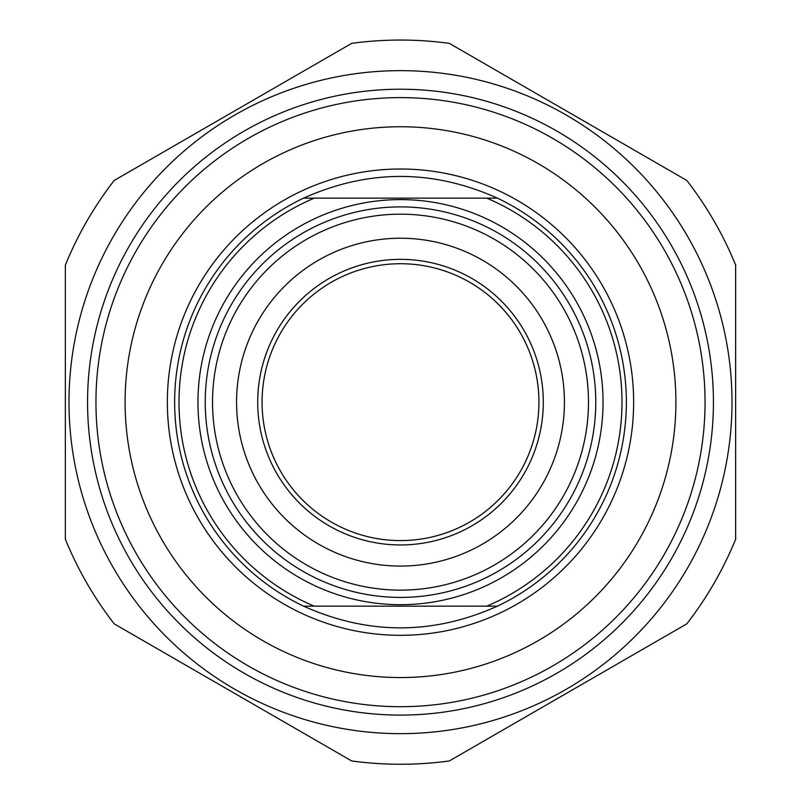<?xml version="1.0" encoding="UTF-8"?>
<svg xmlns="http://www.w3.org/2000/svg" width="801" height="801" viewBox="0 0 801 801"><rect width="100%" height="100%" fill="white"/><g stroke="black" fill="none" stroke-linecap="round" stroke-linejoin="round"><path stroke-width="1.2" d="M735.648 265.051A362.102 362.102 0 0 0 686.807 180.455L449.341 43.364A362.102 362.102 0 0 0 351.659 43.364L114.193 180.455A362.102 362.102 0 0 0 65.352 265.051L65.352 539.253A362.102 362.102 0 0 0 114.193 623.849L351.659 760.95A362.102 362.102 0 0 0 449.341 760.95L686.807 623.849A362.102 362.102 0 0 0 735.648 539.253L735.648 265.051M400.5 70.648A331.504 331.504 0 0 0 113.412 567.909A331.504 331.504 0 0 0 687.588 567.909A331.504 331.504 0 0 0 400.5 70.648M87.559 402.152A312.941 312.941 0 0 0 556.965 673.17A312.941 312.941 0 0 0 556.965 131.144A312.941 312.941 0 0 0 87.559 402.152M303.569 198.147C368.19 169.201 432.81 169.201 497.431 198.147L303.569 198.147A225.862 225.862 0 0 0 303.569 606.157L497.431 606.157C432.81 635.103 368.19 635.103 303.569 606.157M497.431 606.157A225.862 225.862 0 0 0 497.431 198.147M486.758 198.147A221.487 221.487 0 0 1 486.758 606.157M538.933 402.152A138.433 138.433 0 0 1 400.5 540.585A138.433 138.433 0 0 1 262.067 402.152A138.433 138.433 0 0 1 400.5 263.729A138.433 138.433 0 0 1 538.933 402.152M314.242 606.157A221.487 221.487 0 0 1 314.242 198.147M257.702 402.152A142.798 142.798 0 0 0 471.899 525.826A142.798 142.798 0 0 0 471.899 278.488A142.798 142.798 0 0 0 257.702 402.152M236.565 402.152A163.935 163.935 0 0 1 482.462 260.185A163.935 163.935 0 0 1 482.462 544.119A163.935 163.935 0 0 1 236.565 402.152M212.525 402.152A187.975 187.975 0 0 0 400.5 590.137A187.975 187.975 0 0 0 588.475 402.152A187.975 187.975 0 0 0 400.5 214.177A187.975 187.975 0 0 0 212.525 402.152M125.096 402.152A275.404 275.404 0 0 1 538.202 163.644A275.404 275.404 0 0 1 538.202 640.66A275.404 275.404 0 0 1 125.096 402.152M95.95 402.152A304.55 304.55 0 0 0 400.5 706.702A304.55 304.55 0 0 0 705.05 402.152A304.55 304.55 0 0 0 400.5 97.612A304.55 304.55 0 0 0 95.95 402.152M400.5 199.609A202.553 202.553 0 0 0 225.091 503.428A202.553 202.553 0 0 0 575.909 503.428A202.553 202.553 0 0 0 400.5 199.609M400.5 206.888A195.264 195.264 0 0 1 595.764 402.152A195.264 195.264 0 0 1 400.5 597.416A195.264 195.264 0 0 1 205.236 402.152A195.264 195.264 0 0 1 400.5 206.888M400.5 169.011A233.141 233.141 0 0 0 198.588 518.728A233.141 233.141 0 0 0 602.412 518.728A233.141 233.141 0 0 0 400.5 169.011"/></g></svg>
